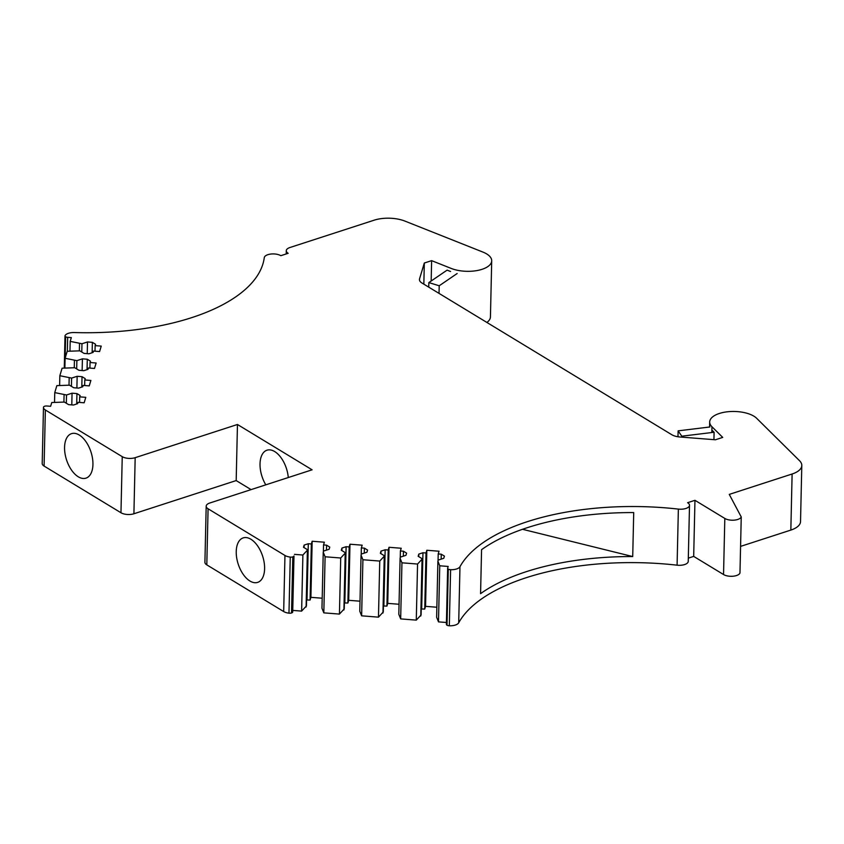 <?xml version="1.0" encoding="UTF-8"?>
<svg xmlns="http://www.w3.org/2000/svg" width="844" height="844" viewBox="0 0 844 844"><rect width="100%" height="100%" fill="white"/><g stroke="black" fill="none" stroke-linecap="round" stroke-linejoin="round"><path stroke-width="1.27" d="M632.715 556.555L633.717 512.572A185.279 83.208 1.3 0 0 481.565 549.676L480.574 593.659A185.279 83.208 1.3 0 1 632.715 556.555L522.531 529.293M689.506 505.282L688.24 561.376A9.231 4.146 1.3 0 1 677.088 565.185A185.279 83.208 1.3 0 0 632.578 562.61A185.279 83.208 1.3 0 0 458.703 622.798L459.969 566.714A185.279 83.208 1.3 0 1 481.702 543.631A185.279 83.208 1.3 0 1 633.855 506.527A185.279 83.208 1.3 0 1 678.365 509.101A9.231 4.146 1.3 0 0 689.506 505.282A9.231 4.146 1.3 0 0 687.617 502.697L694.96 500.313L724.817 518.438A9.231 4.146 1.3 0 0 734.312 520.136A9.231 4.146 1.3 0 0 741.243 516.961L729.269 494.394L792.115 474.001A24.624 11.056 1.3 0 0 801.8 465.498A24.624 11.056 1.3 0 0 799.521 460.697L756.646 418.286A24.624 11.056 1.3 0 0 729.132 411.619A24.624 11.056 1.3 0 0 709.688 421.968A24.624 11.056 1.3 0 0 711.956 426.758L722.717 437.403L715.417 439.777L679.926 436.992A12.312 5.528 1.3 0 1 671.782 434.713L421.947 283.014A12.312 5.528 1.3 0 1 419.436 279.554A12.312 5.528 1.3 0 1 419.542 278.879L424.321 263.022L431.632 260.648L451.213 268.434A24.624 11.056 1.3 0 0 477.345 270.502A24.624 11.056 1.3 0 0 491.704 260.828A24.624 11.056 1.3 0 0 482.968 252.103L404.941 221.096A24.624 11.056 1.3 0 0 374.135 220.189L289.914 247.524A9.231 4.146 1.3 0 0 286.285 250.71A9.231 4.146 1.3 0 0 288.173 253.305L280.83 255.679A9.231 4.146 1.3 0 0 270.797 254.055A9.231 4.146 1.3 0 0 264.277 257.652A185.279 83.208 1.3 0 1 256.302 277.265A185.279 83.208 1.3 0 1 130.493 330.352A185.279 83.208 1.3 0 1 74.325 332.547A9.231 4.146 1.3 0 0 65.072 335.606A3.081 1.382 1.3 0 0 64.999 335.891A3.081 1.382 1.3 0 0 65.632 336.756A3.081 1.382 1.3 0 0 67.668 337.326L71.329 337.611L70.189 341.377L69.968 351.115M43.477 407.536L42.211 463.335A9.231 4.146 1.3 0 0 42.2 463.472L43.477 407.388A9.231 4.146 1.3 0 1 43.477 407.251A3.081 1.382 1.3 0 1 44.69 406.228A3.081 1.382 1.3 0 1 46.969 406.006L50.629 406.291L51.758 402.525L64.387 402.071L68.607 404.635L73.491 405.014L77.637 403.675L78.049 402.314L84.147 402.788L85.793 397.334L79.695 396.859L80.106 395.498L76.941 393.578L72.056 393.188L66.518 394.981L54.754 392.608L56.854 385.634L69.482 385.18L73.702 387.744L78.576 388.124L82.733 386.774L83.145 385.413L89.242 385.887L90.888 380.444L84.79 379.958L85.202 378.597L82.026 376.677L77.152 376.297L71.613 378.091L59.84 375.717L62.108 368.195L74.736 367.731L78.956 370.294L83.841 370.685L87.987 369.334L88.398 367.973L94.496 368.448L96.142 363.004L90.044 362.519L90.456 361.158L87.291 359.238L82.406 358.848L76.867 360.652L65.104 358.267L67.204 351.294L79.832 350.84L84.052 353.404L88.926 353.784L93.083 352.433L93.494 351.072L99.592 351.558L101.238 346.103L95.14 345.629L95.551 344.257L92.376 342.337L87.502 341.957L81.963 343.751L70.189 341.377M43.477 407.388A9.231 4.146 1.3 0 0 45.365 409.984L122.243 456.667A9.231 4.146 1.3 0 0 135.177 457.68L237.459 424.49L236.183 480.574L133.911 513.764L135.177 457.68M283.679 611.552L284.956 555.468A9.231 4.146 1.3 0 0 290.252 557.093A3.081 1.382 1.3 0 0 292.805 556.892A3.081 1.382 1.3 0 0 293.986 555.996L292.71 612.079A3.081 1.382 1.3 0 1 291.528 612.976A3.081 1.382 1.3 0 1 288.975 613.177A9.231 4.146 1.3 0 1 283.679 611.552L206.801 564.868A9.231 4.146 1.3 0 1 204.913 562.283L206.189 506.2A9.231 4.146 1.3 0 1 209.818 503.003L312.101 469.813L237.459 424.49M206.189 506.2A9.231 4.146 1.3 0 0 208.078 508.784L284.956 555.468M294.472 554.36L302.891 555.025L301.624 611.109L306.435 605.908L307.712 549.824L302.891 555.025M307.712 549.824L303.481 547.26L304.146 545.076L308.292 543.736L311.341 543.969L312.164 541.247L324.36 542.207L323.547 544.929L326.596 545.171L329.761 547.091L329.107 549.275L323.568 551.069L323.241 552.166L325.098 556.776L340.712 558L339.436 614.084L344.246 608.883L345.523 552.799L340.712 558M345.523 552.799L341.303 550.235L341.957 548.051L346.114 546.701L349.163 546.944L349.986 544.222L362.181 545.182L361.359 547.904L364.408 548.146L367.573 550.066L366.918 552.25L361.38 554.044L361.053 555.13L362.909 559.741L379.747 561.07L378.471 617.154L383.281 611.953L384.558 555.869L379.747 561.07M384.558 555.869L380.338 553.305L380.992 551.121L385.149 549.771L388.198 550.014L389.021 547.292L401.216 548.252L400.394 550.974L403.443 551.216L406.608 553.136L405.953 555.32L400.415 557.114L400.088 558.201L401.944 562.811L417.558 564.045L416.282 620.129L421.103 614.928L422.369 558.844L417.558 564.045M422.369 558.844L418.149 556.28L418.803 554.097L422.96 552.746L426.009 552.989L426.832 550.267L439.028 551.227L438.205 553.949L441.254 554.191L444.429 556.112L443.765 558.285L438.236 560.089L437.899 561.176L439.756 565.786L448.175 566.451L447.689 568.086A3.081 1.382 1.3 0 0 447.658 568.255A3.081 1.382 1.3 0 0 448.291 569.12A3.081 1.382 1.3 0 0 450.601 569.7A9.231 4.146 1.3 0 0 459.969 566.714M446.413 624.17A3.081 1.382 1.3 0 0 446.381 624.338A3.081 1.382 1.3 0 0 447.014 625.204A3.081 1.382 1.3 0 0 449.324 625.784A9.231 4.146 1.3 0 0 458.703 622.798M486.893 322.45A24.624 11.056 1.3 0 0 490.438 316.911L491.704 260.828M792.115 474.001L790.839 530.085A24.624 11.056 1.3 0 0 800.523 521.581L801.8 465.498M790.839 530.085L740.568 546.395M724.817 518.438L723.54 574.532A9.231 4.146 1.3 0 0 733.046 576.22A9.231 4.146 1.3 0 0 739.966 573.044L741.243 516.961M723.54 574.532L693.684 556.396L688.314 558.148M437.899 561.176L436.633 617.259L438.49 621.87L446.423 622.492M426.832 550.267L425.555 606.351L436.854 607.237M425.555 606.351L424.732 609.073L421.24 608.978M400.088 558.201L398.811 614.284L400.668 618.895L416.282 620.129M389.021 547.292L387.744 603.376L399.043 604.262M387.744 603.376L386.921 606.097L383.419 606.003M361.053 555.13L359.776 611.225L361.633 615.825L378.471 617.154M349.986 544.222L348.709 600.306L360.008 601.192M348.709 600.306L347.886 603.027L344.384 602.943M323.241 552.166L321.965 608.25L323.822 612.86L339.436 614.084M312.164 541.247L310.898 597.33L322.186 598.217M310.898 597.33L310.075 600.063L306.572 599.968M293.206 610.444L301.624 611.109M251.069 489.615L236.183 480.574M42.2 463.472A9.231 4.146 1.3 0 0 44.088 466.067L120.966 512.751A9.231 4.146 1.3 0 0 133.911 513.764M79.526 343.561L79.357 350.798M81.963 343.751L81.773 352.022M87.502 341.957L87.238 353.647M92.376 342.337L92.144 352.739M95.14 345.629L95.013 351.188M65.104 358.267L64.882 368.016M74.43 360.451L74.272 367.699M76.867 360.652L76.688 368.912M82.406 358.848L82.142 370.548M87.291 359.238L87.048 369.64M90.044 362.519L89.918 368.089M59.84 375.717L59.618 385.455M69.176 377.901L69.008 385.138M71.613 378.091L71.424 386.362M77.152 376.297L76.888 387.987M82.026 376.677L81.794 387.079M84.79 379.958L84.664 385.529M54.754 392.608L54.533 402.356M64.081 394.792L63.912 402.039M66.518 394.981L66.338 403.253M72.056 393.188L71.793 404.888M76.941 393.578L76.698 403.981M79.695 396.859L79.568 402.43M79.22 435.008A23.389 12.839 -108 0 0 71.529 433.647A23.389 12.839 -108 0 0 64.566 447.288A23.389 12.839 -108 0 0 78.281 476.797A23.389 12.839 -108 0 0 85.972 478.147A23.389 12.839 -108 0 0 90.973 473.473A23.389 12.839 -108 0 0 92.935 464.506A23.389 12.839 -108 0 0 79.22 435.008M288.279 477.546A23.389 12.839 -108 0 0 274.68 451.551A23.389 12.839 -108 0 0 266.989 450.2A23.389 12.839 -108 0 0 260.026 463.841A23.389 12.839 -108 0 0 265.807 484.836M250.89 539.242A23.389 12.839 -108 0 0 243.199 537.892A23.389 12.839 -108 0 0 236.236 551.533A23.389 12.839 -108 0 0 249.951 581.031A23.389 12.839 -108 0 0 257.642 582.392A23.389 12.839 -108 0 0 262.642 577.718A23.389 12.839 -108 0 0 264.605 568.75A23.389 12.839 -108 0 0 250.89 539.242M307.374 550.91L306.108 607.005M304.146 545.076L304.083 547.629M308.292 543.736L307.026 599.82M311.341 543.969L310.075 600.063M323.547 544.929L323.389 551.649M326.596 545.171L326.48 550.13M325.098 556.776L323.822 612.86M345.196 553.886L343.919 609.969M341.957 548.051L341.904 550.594M346.114 546.701L344.837 602.795M349.163 546.944L347.886 603.027M361.359 547.904L361.211 554.624M364.408 548.146L364.291 553.094M362.909 559.741L361.633 615.825M384.231 556.956L382.954 613.039M380.992 551.121L380.939 553.664M385.149 549.771L383.872 605.865M388.198 550.014L386.921 606.097M400.394 550.974L400.246 557.694M403.443 551.216L403.327 556.164M401.944 562.811L400.668 618.895M422.042 559.931L420.776 616.014M418.803 554.097L418.751 556.639M422.96 552.746L421.683 608.83M426.009 552.989L424.732 609.073M438.205 553.949L438.057 560.669M441.254 554.191L441.148 559.139M439.756 565.786L438.49 621.87M694.96 500.313L693.684 556.396M424.321 263.022L423.836 284.154M431.632 260.648L431.168 281.01M712.199 430.366L714.098 432.255L713.929 439.661M714.098 432.255L681.794 436.19L681.773 437.139M709.867 426.98L678.122 430.851L677.985 436.77M678.122 430.851L681.794 436.19M439.028 293.385L439.207 285.768L457.153 273.519M450.569 271.504L447.109 270.133L428.847 282.592L428.741 287.129M439.207 285.768L428.847 282.592M449.324 625.784L450.601 569.7M677.088 565.185L678.365 509.101M65.146 358.12L65.632 336.756M67.351 351.283L67.668 337.326M44.088 466.067L45.365 409.984M120.966 512.751L122.243 456.667M206.801 564.868L208.078 508.784M288.975 613.177L290.252 557.093M291.528 612.976L292.805 556.892M292.71 612.079L293.986 555.996M447.014 625.204L448.291 569.12M711.83 432.529L711.956 426.758M419.51 280.24L419.542 278.879M64.271 368.058L64.999 335.891M446.381 624.338L447.658 568.255M709.572 427.011L709.688 421.968M286.211 253.938L286.285 250.71"/></g></svg>
